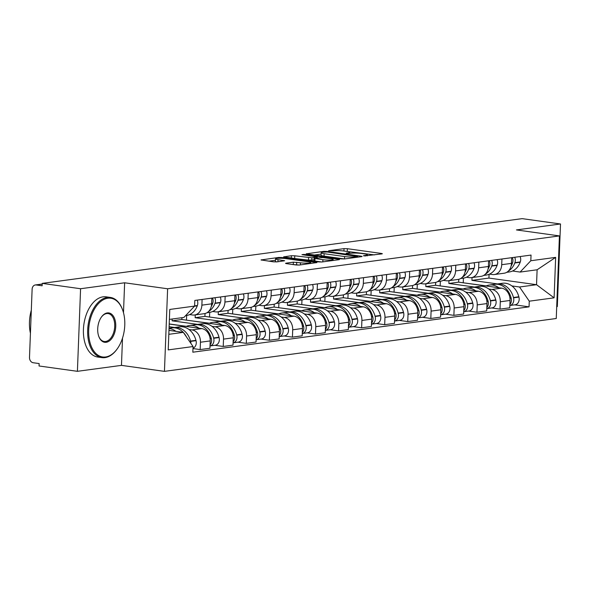 <?xml version="1.0" encoding="UTF-8"?>
<svg xmlns="http://www.w3.org/2000/svg" width="590" height="590" viewBox="0 0 590 590"><rect width="100%" height="100%" fill="white"/><g stroke="black" fill="none" stroke-linecap="round" stroke-linejoin="round"><path stroke-width="0.89" d="M364.104 255.942L381.863 253.906L382.357 253.737L381.42 253.449L347.37 248.7L344.022 248.633L328.608 250.713L333.247 250.816A7.633 1.01 2.2 0 1 343.948 251.03L346.787 251.429A7.633 1.01 2.2 0 1 349.774 252.343A7.633 1.01 2.2 0 1 348.196 252.896L346.197 253.162L346.507 253.486L350.844 253.265A7.633 1.01 2.2 0 1 361.545 253.479L364.377 253.877A7.633 1.01 2.2 0 1 367.364 254.799A7.633 1.01 2.2 0 1 365.793 255.345L363.447 255.736L364.104 255.942M286.025 263.177L285.531 263.354L286.46 263.634L296.018 264.969L299.359 265.035L316.978 262.557L281.991 257.52L278.65 257.454L261.031 259.939L273.502 261.835L276.843 261.901L284.668 260.736L278.008 259.652A6.379 0.841 2.2 0 1 275.515 258.885A6.379 0.841 2.2 0 1 279.085 258.265A6.379 0.841 2.2 0 1 285.774 258.604L308.194 261.731A6.379 0.841 2.2 0 1 310.694 262.498A6.379 0.841 2.2 0 1 307.117 263.118A6.379 0.841 2.2 0 1 300.428 262.779L293.348 262.189L286.025 263.177L286.01 263.56M167.619 288.776L124.638 282.787L80.579 288.731L42.222 283.384L522.143 218.639L560.5 223.979L516.442 229.923L559.423 235.912L167.619 288.776L164.448 371.361L556.252 318.504L559.423 235.912M341.153 258.877L344.494 258.951L361.618 256.635L362.113 256.466L361.176 256.178L327.126 251.436L323.777 251.362L306.166 253.847L341.153 258.877M339.051 259.681L321.926 261.99L318.585 261.923L283.598 256.893L291.416 255.728L294.764 255.802L311.918 257.793L317.265 256.96L301.955 254.674L303.99 254.401L338.608 259.224L339.545 259.512L339.051 259.681M80.579 288.731L77.408 371.317L39.051 365.977L39.147 363.565L33.173 362.732A4.86 3.835 -97.7 0 1 29.5 357.385L32.118 289.24A4.86 3.835 -97.7 0 1 35.319 284.963L42.2 284.033M556.702 306.653L557.329 306.571L560.5 223.979M77.408 371.317L121.466 365.372L164.448 371.361M42.222 283.384L42.133 285.796L36.16 284.963A4.86 3.835 -97.7 0 0 35.319 284.963M501.935 259.003L501.714 264.696A11.181 8.828 82.3 0 1 494.339 274.542L504.103 273.229A11.181 8.828 -97.7 0 0 511.471 263.383L511.692 257.683M488.837 289.048L491.846 289.469A11.181 8.828 82.3 0 1 500.291 301.778L510.048 300.457A11.181 8.828 -97.7 0 0 501.603 288.149L458.622 282.16L458.732 279.306M510.048 300.457L509.767 307.803L500.01 309.123L491.625 307.951M494.339 274.542A11.181 8.828 82.3 0 1 492.421 274.534L489.479 274.129M500.291 301.778L500.01 309.123M448.975 280.663L448.865 283.48L474.449 287.042M478.866 262.115L478.652 267.808A11.181 8.828 82.3 0 1 471.277 277.654L481.034 276.341A11.181 8.828 -97.7 0 0 488.409 266.496L488.623 260.795M468.556 311.063L476.941 312.235L486.698 310.915L486.986 303.57A11.181 8.828 -97.7 0 0 478.542 291.261L435.56 285.272L435.671 282.418M471.277 277.654A11.181 8.828 82.3 0 1 469.36 277.647L466.41 277.241M465.768 292.161L468.785 292.581A11.181 8.828 82.3 0 1 477.222 304.89L476.941 312.235M425.906 283.775L425.803 286.593L451.387 290.155M455.805 265.227L455.583 270.921A11.181 8.828 82.3 0 1 448.216 280.766L457.973 279.454A11.181 8.828 -97.7 0 0 465.34 269.608L465.562 263.907M445.494 314.175L453.88 315.348L463.637 314.028L463.917 306.682A11.181 8.828 -97.7 0 0 455.48 294.373L412.499 288.385L412.602 285.531M448.216 280.766A11.181 8.828 82.3 0 1 446.291 280.759L443.348 280.353M442.707 295.273L445.716 295.693A11.181 8.828 82.3 0 1 454.16 308.002L453.88 315.348M402.845 286.888L402.734 289.697L428.318 293.267M432.736 268.339L432.522 274.033A11.181 8.828 82.3 0 1 425.147 283.879L434.904 282.566A11.181 8.828 -97.7 0 0 442.279 272.713L442.5 267.019M422.433 317.287L430.811 318.46L440.568 317.14L440.855 309.794A11.181 8.828 -97.7 0 0 432.411 297.485L389.43 291.497L389.54 288.643M425.147 283.879A11.181 8.828 82.3 0 1 423.229 283.871L420.279 283.466M419.645 298.385L422.654 298.806A11.181 8.828 82.3 0 1 431.098 311.114L430.811 318.46M379.783 290L379.672 292.81L405.256 296.379M409.674 271.452L409.453 277.145A11.181 8.828 82.3 0 1 402.085 286.991L411.842 285.678A11.181 8.828 -97.7 0 0 419.21 275.825L419.431 270.132M399.364 320.4L407.749 321.572L417.506 320.252L417.786 312.906A11.181 8.828 -97.7 0 0 409.349 300.598L366.368 294.609L366.479 291.755M402.085 286.991A11.181 8.828 82.3 0 1 400.16 286.983L397.218 286.578M396.576 301.497L399.592 301.91A11.181 8.828 82.3 0 1 408.029 314.227L407.749 321.572M356.714 293.112L356.611 295.922L382.195 299.491M386.612 274.564L386.391 280.257A11.181 8.828 82.3 0 1 379.023 290.103L388.781 288.79A11.181 8.828 -97.7 0 0 396.148 278.937L396.369 273.244M376.302 323.512L384.687 324.684L394.445 323.364L394.725 316.019A11.181 8.828 -97.7 0 0 386.28 303.71L343.299 297.721L343.41 294.867M379.023 290.103A11.181 8.828 82.3 0 1 377.099 290.096L374.156 289.69M373.514 304.602L376.523 305.023A11.181 8.828 82.3 0 1 384.968 317.339L384.687 324.684M333.652 296.224L333.542 299.034L359.126 302.604M363.543 277.669L363.329 283.37A11.181 8.828 82.3 0 1 355.954 293.215L365.712 291.895A11.181 8.828 -97.7 0 0 373.087 282.05L373.3 276.356M353.233 326.624L361.618 327.789L371.376 326.477L371.663 319.131A11.181 8.828 -97.7 0 0 363.219 306.822L320.237 300.834L320.348 297.98M355.954 293.215A11.181 8.828 82.3 0 1 354.037 293.208L351.087 292.802M350.445 307.715L353.462 308.135A11.181 8.828 82.3 0 1 361.899 320.451L361.618 327.789M310.591 299.337L310.48 302.146L336.064 305.716M340.482 280.781L340.26 286.482A11.181 8.828 82.3 0 1 332.893 296.328L342.65 295.007A11.181 8.828 -97.7 0 0 350.018 285.162L350.239 279.468M330.171 329.736L338.557 330.901L348.314 329.589L348.594 322.243A11.181 8.828 -97.7 0 0 340.157 309.934L297.176 303.946L297.286 301.084M332.893 296.328A11.181 8.828 82.3 0 1 330.968 296.32L328.025 295.907M327.384 310.827L330.4 311.247A11.181 8.828 82.3 0 1 338.837 323.563L338.557 330.901M287.522 302.449L287.419 305.259L312.995 308.828M317.413 283.893L317.199 289.594A11.181 8.828 82.3 0 1 309.824 299.44L319.581 298.12A11.181 8.828 -97.7 0 0 326.956 288.274L327.177 282.581M307.11 332.849L315.488 334.014L325.252 332.701L325.533 325.356A11.181 8.828 -97.7 0 0 317.088 313.047L274.107 307.058L274.217 304.197M309.824 299.44A11.181 8.828 82.3 0 1 307.906 299.432L304.956 299.019M304.322 313.939L307.331 314.359A11.181 8.828 82.3 0 1 315.775 326.676L315.488 334.014M264.46 305.561L264.35 308.371L289.933 311.94M294.351 287.006L294.13 292.706A11.181 8.828 82.3 0 1 286.762 302.552L296.519 301.232A11.181 8.828 -97.7 0 0 303.894 291.386L304.108 285.693M284.041 335.961L292.426 337.126L302.183 335.813L302.464 328.468A11.181 8.828 -97.7 0 0 294.026 316.159L251.045 310.17L251.156 307.309M286.762 302.552A11.181 8.828 82.3 0 1 284.845 302.545L281.895 302.132M281.253 317.051L284.269 317.472A11.181 8.828 82.3 0 1 292.706 329.788L292.426 337.126M241.391 308.673L241.288 311.483L266.872 315.053M271.289 290.118L271.068 295.819A11.181 8.828 82.3 0 1 263.701 305.664L273.458 304.344A11.181 8.828 -97.7 0 0 280.825 294.499L281.046 288.805M260.979 339.073L269.365 340.238L279.122 338.925L279.402 331.58A11.181 8.828 -97.7 0 0 270.957 319.271L227.976 313.283L228.087 310.421M263.701 305.664A11.181 8.828 82.3 0 1 261.776 305.657L258.833 305.244M258.191 320.163L261.2 320.584A11.181 8.828 82.3 0 1 269.645 332.9L269.365 340.238M218.33 311.786L218.219 314.595L243.803 318.158M248.22 293.23L248.006 298.931A11.181 8.828 82.3 0 1 240.631 308.776L250.389 307.456A11.181 8.828 -97.7 0 0 257.764 297.611L257.978 291.917M237.91 342.185L246.296 343.351L256.053 342.038L256.34 334.692A11.181 8.828 -97.7 0 0 247.896 322.383L204.914 316.395L205.025 313.533M240.631 308.776A11.181 8.828 82.3 0 1 238.714 308.769L235.764 308.356M235.122 323.276L238.139 323.696A11.181 8.828 82.3 0 1 246.576 336.005L246.296 343.351M195.268 314.898L195.157 317.708L220.741 321.27M225.159 296.342L224.938 302.043A11.181 8.828 82.3 0 1 217.57 311.889L227.327 310.569A11.181 8.828 -97.7 0 0 234.695 300.723L234.916 295.03M214.849 345.298L223.234 346.463L232.991 345.15L233.271 337.805A11.181 8.828 -97.7 0 0 224.834 325.496L181.853 319.5L181.919 317.7M217.57 311.889A11.181 8.828 82.3 0 1 215.645 311.881L212.702 311.468M212.061 326.388L215.077 326.808A11.181 8.828 82.3 0 1 223.514 339.117L223.234 346.463M172.162 319.013L172.096 320.82L197.672 324.382M202.097 299.455L201.876 305.155A11.181 8.828 82.3 0 1 194.501 315.001L204.265 313.681A11.181 8.828 -97.7 0 0 211.633 303.835L211.854 298.142M192.974 348.572L200.165 349.575L209.929 348.262L210.21 340.917A11.181 8.828 -97.7 0 0 201.765 328.608L169.205 324.065M194.501 315.001A11.181 8.828 82.3 0 1 192.583 314.994L189.633 314.581M188.999 329.5L192.008 329.921A11.181 8.828 82.3 0 1 200.453 342.23L200.165 349.575M169.109 326.727L174.611 327.494M172.096 320.82L181.853 319.5M195.157 317.708L204.914 316.395M218.219 314.595L227.976 313.283M241.288 311.483L251.045 310.17M264.35 308.371L274.107 307.058M287.419 305.259L297.176 303.946M310.48 302.146L320.237 300.834M333.542 299.034L343.299 297.721M356.611 295.922L366.368 294.609M379.672 292.81L389.43 291.497M402.734 289.697L412.499 288.385M425.803 286.593L435.56 285.272M448.865 283.48L458.622 282.16M511.899 285.936L519.539 286.998L536.539 284.705L537.114 269.778L520.115 272.071L512.54 271.017M472.037 277.551L471.934 280.368L497.51 283.93M471.934 280.368L488.933 278.074L536.539 284.705L554.106 297.832L529.267 301.18L519.539 286.998M488.933 278.074L489.081 274.298M520.115 272.071L530.816 260.736L555.655 257.38L554.106 297.832M168.814 334.316L183.328 332.362L193.055 346.544L192.834 352.201L529.046 306.844L529.267 301.18M193.055 346.544L168.216 349.9L169.773 309.448L194.612 306.092L183.903 317.435L169.389 319.389M530.816 260.736L531.037 255.072L194.825 300.435L194.612 306.092M124.638 282.787L123.487 312.737M122.514 338.085L121.466 365.372M183.328 332.362L168.969 330.363M514.687 304.838L529.046 306.844M555.655 257.38L537.114 269.778M374.488 254.902L343.977 251.038M321.1 254.12L313.939 255.087M357.37 256.48L327.17 251.996L322.73 252.232A7.633 1.01 2.2 0 0 321.152 252.786A7.633 1.01 2.2 0 0 324.139 253.7L344.567 256.547A7.633 1.01 2.2 0 0 355.269 256.768L357.37 256.48L357.348 257.211M321.152 252.786L321.063 255.19A7.633 1.01 2.2 0 0 324.043 256.112L324.139 253.7M344.449 258.951L324.043 256.112M314.013 259.902L308.481 260.131L291.372 258.132M322.9 259.718A6.379 0.841 2.2 0 0 329.589 260.057A6.379 0.841 2.2 0 0 333.166 259.438A6.379 0.841 2.2 0 0 330.666 258.671L322.767 257.572L314.072 258.332L322.9 259.718L322.819 261.872M314.072 258.332L313.976 260.743L314.913 261.031L315.001 258.619M321.882 261.997L314.913 261.031M299.314 265.043L293.304 264.593M275.515 258.885L275.419 261.296A6.379 0.841 2.2 0 0 276.894 261.894M275.464 260.279L268.804 261.178M486.049 285.98A18.474 14.588 82.3 0 1 489.324 285.036A18.474 14.588 82.3 0 1 492.495 285.044A18.474 14.588 82.3 0 1 498.808 287.758M489.324 285.036L494.722 284.306A18.474 14.588 82.3 0 1 497.894 284.314A18.474 14.588 82.3 0 1 511.08 297.81L511.169 298.149A6.136 4.845 82.3 0 1 509.893 304.455M497.09 283.989L502.481 283.259A18.474 14.588 82.3 0 1 505.66 283.266A18.474 14.588 82.3 0 1 518.839 296.763L518.927 297.102A6.136 4.845 82.3 0 1 515.136 304.779L509.856 305.495A6.136 4.845 -97.7 0 0 513.536 297.832L513.448 297.493A18.474 14.588 -97.7 0 0 500.261 283.997A18.474 14.588 -97.7 0 0 497.09 283.989A18.474 14.588 -97.7 0 0 495.91 284.21M508.263 271.164A18.474 14.588 -97.7 0 0 514.768 262.985L514.886 262.675A6.136 4.845 -97.7 0 0 514.738 257.269M520.129 256.547A6.136 4.845 82.3 0 1 520.284 261.945L520.166 262.255A18.474 14.588 82.3 0 1 509.266 271.961L506.766 272.3M512.371 257.594A6.136 4.845 82.3 0 1 512.518 262.993L512.408 263.302A18.474 14.588 82.3 0 1 511.073 266.142M462.811 282.743L486.256 285.892M463.416 278.148L463.239 282.684M462.988 289.093A18.474 14.588 82.3 0 1 466.262 288.149A18.474 14.588 82.3 0 1 469.434 288.156A18.474 14.588 82.3 0 1 475.739 290.87M466.262 288.149L471.653 287.419A18.474 14.588 82.3 0 1 474.832 287.426A18.474 14.588 82.3 0 1 488.019 300.922L488.107 301.261A6.136 4.845 82.3 0 1 486.831 307.567M474.021 287.101L479.419 286.371A18.474 14.588 82.3 0 1 482.591 286.379A18.474 14.588 82.3 0 1 495.777 299.875L495.866 300.214A6.136 4.845 82.3 0 1 492.075 307.892L486.787 308.607A6.136 4.845 -97.7 0 0 490.467 300.944L490.378 300.605A18.474 14.588 -97.7 0 0 477.192 287.109A18.474 14.588 -97.7 0 0 474.021 287.101A18.474 14.588 -97.7 0 0 472.848 287.323M485.201 274.276A18.474 14.588 -97.7 0 0 491.706 266.097L491.817 265.788A6.136 4.845 -97.7 0 0 491.669 260.382M497.068 259.659A6.136 4.845 82.3 0 1 497.215 265.058L497.105 265.367A18.474 14.588 82.3 0 1 486.197 275.073L483.704 275.412M489.309 260.706A6.136 4.845 82.3 0 1 489.457 266.105L489.339 266.415A18.474 14.588 82.3 0 1 488.011 269.254M439.742 285.855L463.187 289.004M440.354 281.26L440.177 285.796M439.919 292.205A18.474 14.588 82.3 0 1 443.193 291.261A18.474 14.588 82.3 0 1 446.372 291.268A18.474 14.588 82.3 0 1 452.678 293.982M443.193 291.261L448.592 290.531A18.474 14.588 82.3 0 1 451.763 290.538A18.474 14.588 82.3 0 1 464.95 304.034L465.038 304.374A6.136 4.845 82.3 0 1 463.762 310.679M450.959 290.214L456.358 289.483A18.474 14.588 82.3 0 1 459.529 289.491A18.474 14.588 82.3 0 1 472.715 302.987L472.804 303.326A6.136 4.845 82.3 0 1 469.006 311.004L463.725 311.719A6.136 4.845 -97.7 0 0 467.405 304.056L467.317 303.717A18.474 14.588 -97.7 0 0 454.13 290.221A18.474 14.588 -97.7 0 0 450.959 290.214A18.474 14.588 -97.7 0 0 449.787 290.435M462.132 277.389A18.474 14.588 -97.7 0 0 468.644 269.21L468.755 268.9A6.136 4.845 -97.7 0 0 468.608 263.494M474.006 262.771A6.136 4.845 82.3 0 1 474.154 268.17L474.036 268.48A18.474 14.588 82.3 0 1 463.135 278.185L460.635 278.524M466.24 263.819A6.136 4.845 82.3 0 1 466.388 269.217L466.277 269.527A18.474 14.588 82.3 0 1 464.95 272.366M416.68 288.967L440.125 292.116M417.285 284.365L417.115 288.908M416.857 295.317A18.474 14.588 82.3 0 1 420.132 294.373A18.474 14.588 82.3 0 1 423.303 294.381A18.474 14.588 82.3 0 1 429.616 297.094M420.132 294.373L425.53 293.643A18.474 14.588 82.3 0 1 428.701 293.65A18.474 14.588 82.3 0 1 441.888 307.147L441.976 307.486A6.136 4.845 82.3 0 1 440.7 313.792M427.89 293.326L433.289 292.596A18.474 14.588 82.3 0 1 436.46 292.603A18.474 14.588 82.3 0 1 449.646 306.099L449.735 306.439A6.136 4.845 82.3 0 1 445.944 314.116L440.664 314.831A6.136 4.845 -97.7 0 0 444.344 307.169L444.255 306.83A18.474 14.588 -97.7 0 0 431.069 293.333A18.474 14.588 -97.7 0 0 427.89 293.326A18.474 14.588 -97.7 0 0 426.718 293.547M439.071 280.501A18.474 14.588 -97.7 0 0 445.575 272.322L445.693 272.012A6.136 4.845 -97.7 0 0 445.546 266.606M450.937 265.884A6.136 4.845 82.3 0 1 451.084 271.282L450.974 271.592A18.474 14.588 82.3 0 1 440.074 281.297L437.574 281.637M443.178 266.931A6.136 4.845 82.3 0 1 443.326 272.329L443.215 272.639A18.474 14.588 82.3 0 1 441.88 275.471M393.611 292.08L417.064 295.229M394.223 287.478L394.046 292.021M393.788 298.429A18.474 14.588 82.3 0 1 397.07 297.485A18.474 14.588 82.3 0 1 400.241 297.493A18.474 14.588 82.3 0 1 406.547 300.207M397.07 297.485L402.461 296.755A18.474 14.588 82.3 0 1 405.64 296.763A18.474 14.588 82.3 0 1 418.819 310.259L418.907 310.598A6.136 4.845 82.3 0 1 417.639 316.904M404.829 296.438L410.227 295.708A18.474 14.588 82.3 0 1 413.398 295.715A18.474 14.588 82.3 0 1 426.585 309.212L426.673 309.551A6.136 4.845 82.3 0 1 422.882 317.228L417.595 317.944A6.136 4.845 -97.7 0 0 421.275 310.281L421.186 309.942A18.474 14.588 -97.7 0 0 408 296.445A18.474 14.588 -97.7 0 0 404.829 296.438A18.474 14.588 -97.7 0 0 403.656 296.659M416.009 283.613A18.474 14.588 -97.7 0 0 422.514 275.427L422.624 275.124A6.136 4.845 -97.7 0 0 422.477 269.719M427.875 268.996A6.136 4.845 82.3 0 1 428.023 274.394L427.912 274.704A18.474 14.588 82.3 0 1 417.005 284.409L414.505 284.749M420.11 270.043A6.136 4.845 82.3 0 1 420.264 275.442L420.146 275.751A18.474 14.588 82.3 0 1 418.819 278.583M370.55 295.192L393.995 298.341M371.162 290.59L370.985 295.133M370.727 301.542A18.474 14.588 82.3 0 1 374.001 300.598A18.474 14.588 82.3 0 1 377.172 300.605A18.474 14.588 82.3 0 1 383.485 303.319M374.001 300.598L379.4 299.868A18.474 14.588 82.3 0 1 382.571 299.875A18.474 14.588 82.3 0 1 395.757 313.371L395.846 313.71A6.136 4.845 82.3 0 1 394.57 320.016M394.533 321.048A6.136 4.845 -97.7 0 0 398.213 313.393L398.125 313.054A18.474 14.588 -97.7 0 0 384.938 299.558A18.474 14.588 -97.7 0 0 381.767 299.55A18.474 14.588 -97.7 0 0 380.587 299.772M381.767 299.55L387.158 298.82A18.474 14.588 82.3 0 1 390.337 298.828A18.474 14.588 82.3 0 1 403.516 312.324L403.612 312.663A6.136 4.845 82.3 0 1 399.814 320.341L394.533 321.056M392.94 286.725A18.474 14.588 -97.7 0 0 399.445 278.539L399.563 278.237A6.136 4.845 -97.7 0 0 399.415 272.831M404.806 272.108A6.136 4.845 82.3 0 1 404.961 277.507L404.843 277.816A18.474 14.588 82.3 0 1 393.943 287.522L391.443 287.861M397.048 273.155A6.136 4.845 82.3 0 1 397.195 278.554L397.085 278.864A18.474 14.588 82.3 0 1 395.757 281.695M347.488 298.304L370.933 301.453M348.093 293.702L347.923 298.245M557.948 274.276A29.655 17.774 97.9 0 0 558.531 259.099M107.859 298.23A29.655 17.774 97.9 0 0 88.692 330.039A29.655 17.774 97.9 0 0 105.603 356.98A29.655 17.774 97.9 0 0 117.196 348.919A29.655 17.774 97.9 0 0 122.624 309.964A29.655 17.774 97.9 0 0 107.859 298.23M117.034 349.132A30.385 18.209 -82.1 0 1 116.872 349.361A30.385 18.209 -82.1 0 1 104.998 357.621A30.385 18.209 -82.1 0 1 101.959 357.621A30.385 18.209 -82.1 0 1 87.829 327.516A30.385 18.209 -82.1 0 1 107.306 297.426A30.385 18.209 -82.1 0 1 110.345 297.426A30.385 18.209 -82.1 0 1 122.432 309.455A30.385 18.209 -82.1 0 1 122.528 309.713M107.291 312.921A14.831 8.887 -82.1 0 1 115.751 326.388A14.831 8.887 -82.1 0 1 106.163 342.296A14.831 8.887 -82.1 0 1 98.781 336.425A14.831 8.887 -82.1 0 1 101.495 316.948A14.831 8.887 -82.1 0 1 107.291 312.921M98.692 336.16A14.101 8.452 97.9 0 0 104.209 341.492A14.101 8.452 97.9 0 0 105.617 341.492A14.101 8.452 97.9 0 0 114.652 327.531A14.101 8.452 97.9 0 0 108.095 313.563A14.101 8.452 97.9 0 0 106.687 313.563A14.101 8.452 97.9 0 0 101.34 317.177M30.429 333.239A30.385 18.209 -82.1 0 1 31.314 310.193M101.959 357.621L97.719 357.031A30.385 18.209 -82.1 0 1 83.588 326.926A30.385 18.209 -82.1 0 1 103.066 296.836A30.385 18.209 -82.1 0 1 106.104 296.836L110.345 297.426M347.665 304.654A18.474 14.588 82.3 0 1 350.939 303.71A18.474 14.588 82.3 0 1 354.111 303.717A18.474 14.588 82.3 0 1 360.416 306.431M350.939 303.71L356.331 302.98A18.474 14.588 82.3 0 1 359.509 302.987A18.474 14.588 82.3 0 1 372.696 316.483L372.784 316.823A6.136 4.845 82.3 0 1 371.508 323.128M358.698 302.663L364.096 301.933A18.474 14.588 82.3 0 1 367.268 301.94A18.474 14.588 82.3 0 1 380.454 315.436L380.543 315.775A6.136 4.845 82.3 0 1 376.752 323.453L371.464 324.168A6.136 4.845 -97.7 0 0 375.144 316.498L375.056 316.166A18.474 14.588 -97.7 0 0 361.877 302.67A18.474 14.588 -97.7 0 0 358.698 302.663A18.474 14.588 -97.7 0 0 357.525 302.877M369.878 289.838A18.474 14.588 -97.7 0 0 376.383 281.651L376.501 281.349A6.136 4.845 -97.7 0 0 376.346 275.943M381.745 275.213A6.136 4.845 82.3 0 1 381.892 280.619L381.782 280.929A18.474 14.588 82.3 0 1 370.874 290.634L368.381 290.973M373.986 276.268A6.136 4.845 82.3 0 1 374.134 281.666L374.016 281.976A18.474 14.588 82.3 0 1 372.688 284.808M324.419 301.416L347.864 304.565M325.031 296.814L324.854 301.357M324.596 307.766A18.474 14.588 82.3 0 1 327.87 306.815A18.474 14.588 82.3 0 1 331.049 306.83A18.474 14.588 82.3 0 1 337.355 309.544M327.87 306.815L333.269 306.092A18.474 14.588 82.3 0 1 336.44 306.099A18.474 14.588 82.3 0 1 349.627 319.596L349.715 319.935A6.136 4.845 82.3 0 1 348.439 326.241M335.636 305.768L341.035 305.045A18.474 14.588 82.3 0 1 344.206 305.052A18.474 14.588 82.3 0 1 357.393 318.548L357.481 318.888A6.136 4.845 82.3 0 1 353.683 326.565L348.402 327.28A6.136 4.845 -97.7 0 0 352.082 319.61L351.994 319.279A18.474 14.588 -97.7 0 0 338.808 305.782A18.474 14.588 -97.7 0 0 335.636 305.768A18.474 14.588 -97.7 0 0 334.464 305.989M346.809 292.95A18.474 14.588 -97.7 0 0 353.322 284.764L353.432 284.461A6.136 4.845 -97.7 0 0 353.285 279.055M358.683 278.325A6.136 4.845 82.3 0 1 358.831 283.731L358.713 284.041A18.474 14.588 82.3 0 1 347.812 293.746L345.312 294.086M350.917 279.372A6.136 4.845 82.3 0 1 351.065 284.778L350.954 285.088A18.474 14.588 82.3 0 1 349.627 287.92M301.357 304.529L324.802 307.678M301.962 299.927L301.792 304.469M301.534 310.878A18.474 14.588 82.3 0 1 304.809 309.927A18.474 14.588 82.3 0 1 307.98 309.942A18.474 14.588 82.3 0 1 314.293 312.656M304.809 309.927L310.207 309.204A18.474 14.588 82.3 0 1 313.379 309.212A18.474 14.588 82.3 0 1 326.565 322.708L326.654 323.047A6.136 4.845 82.3 0 1 325.378 329.353M312.567 308.88L317.966 308.157A18.474 14.588 82.3 0 1 321.137 308.164A18.474 14.588 82.3 0 1 334.324 321.661L334.412 322A6.136 4.845 82.3 0 1 330.621 329.677L325.341 330.385A6.136 4.845 -97.7 0 0 329.021 322.723L328.932 322.391A18.474 14.588 -97.7 0 0 315.746 308.894A18.474 14.588 -97.7 0 0 312.567 308.88A18.474 14.588 -97.7 0 0 311.395 309.101M323.748 296.055A18.474 14.588 -97.7 0 0 330.253 287.876L330.37 287.573A6.136 4.845 -97.7 0 0 330.223 282.168M335.614 281.437A6.136 4.845 82.3 0 1 335.762 286.843L335.651 287.153A18.474 14.588 82.3 0 1 324.751 296.858L322.251 297.198M327.856 282.485A6.136 4.845 82.3 0 1 328.003 287.891L327.893 288.2A18.474 14.588 82.3 0 1 326.558 291.032M278.288 307.641L301.741 310.79M278.9 303.039L278.723 307.582M278.465 313.991A18.474 14.588 82.3 0 1 281.747 313.039A18.474 14.588 82.3 0 1 284.918 313.054A18.474 14.588 82.3 0 1 291.224 315.768M281.747 313.039L287.138 312.317A18.474 14.588 82.3 0 1 290.317 312.324A18.474 14.588 82.3 0 1 303.496 325.82L303.584 326.159A6.136 4.845 82.3 0 1 302.316 332.465M289.506 311.992L294.904 311.269A18.474 14.588 82.3 0 1 298.075 311.277A18.474 14.588 82.3 0 1 311.262 324.773L311.35 325.112A6.136 4.845 82.3 0 1 307.56 332.79L302.272 333.498A6.136 4.845 -97.7 0 0 305.952 325.835L305.863 325.503A18.474 14.588 -97.7 0 0 292.677 312.007A18.474 14.588 -97.7 0 0 289.506 311.992A18.474 14.588 -97.7 0 0 288.333 312.213M300.686 299.167A18.474 14.588 -97.7 0 0 307.191 290.988L307.302 290.686A6.136 4.845 -97.7 0 0 307.154 285.28M312.553 284.55A6.136 4.845 82.3 0 1 312.7 289.956L312.589 290.258A18.474 14.588 82.3 0 1 301.682 299.971L299.189 300.31M304.787 285.597A6.136 4.845 82.3 0 1 304.942 291.003L304.824 291.312A18.474 14.588 82.3 0 1 303.496 294.144M255.227 310.753L278.672 313.895M255.839 306.151L255.662 310.694M255.404 317.103A18.474 14.588 82.3 0 1 258.678 316.151A18.474 14.588 82.3 0 1 261.849 316.166A18.474 14.588 82.3 0 1 268.162 318.88M258.678 316.151L264.077 315.429A18.474 14.588 82.3 0 1 267.248 315.436A18.474 14.588 82.3 0 1 280.434 328.932L280.523 329.272A6.136 4.845 82.3 0 1 279.247 335.577M266.444 315.104L271.835 314.382A18.474 14.588 82.3 0 1 275.014 314.389A18.474 14.588 82.3 0 1 288.2 327.885L288.289 328.224A6.136 4.845 82.3 0 1 284.491 335.902L279.21 336.61A6.136 4.845 -97.7 0 0 282.89 328.947L282.802 328.615A18.474 14.588 -97.7 0 0 269.615 315.119A18.474 14.588 -97.7 0 0 266.444 315.104A18.474 14.588 -97.7 0 0 265.264 315.326M277.617 302.279A18.474 14.588 -97.7 0 0 284.129 294.1L284.24 293.791A6.136 4.845 -97.7 0 0 284.092 288.392M289.491 287.662A6.136 4.845 82.3 0 1 289.638 293.068L289.52 293.37A18.474 14.588 82.3 0 1 278.62 303.083L276.12 303.422M281.725 288.709A6.136 4.845 82.3 0 1 281.873 294.115L281.762 294.417A18.474 14.588 82.3 0 1 280.434 297.257M232.165 313.865L255.61 317.007M232.77 309.263L232.6 313.806M232.342 320.215A18.474 14.588 82.3 0 1 235.617 319.264A18.474 14.588 82.3 0 1 238.788 319.279A18.474 14.588 82.3 0 1 245.093 321.993M235.617 319.264L241.015 318.541A18.474 14.588 82.3 0 1 244.186 318.548A18.474 14.588 82.3 0 1 257.373 332.045L257.461 332.384A6.136 4.845 82.3 0 1 256.185 338.69M243.375 318.217L248.774 317.494A18.474 14.588 82.3 0 1 251.945 317.501A18.474 14.588 82.3 0 1 265.131 330.997L265.22 331.337A6.136 4.845 82.3 0 1 261.429 339.014L256.141 339.722A6.136 4.845 -97.7 0 0 259.821 332.059L259.733 331.728A18.474 14.588 -97.7 0 0 246.554 318.231A18.474 14.588 -97.7 0 0 243.375 318.217A18.474 14.588 -97.7 0 0 242.202 318.438M254.556 305.391A18.474 14.588 -97.7 0 0 261.06 297.213L261.178 296.903A6.136 4.845 -97.7 0 0 261.023 291.504M266.422 290.774A6.136 4.845 82.3 0 1 266.569 296.18L266.459 296.482A18.474 14.588 82.3 0 1 255.559 306.195L253.058 306.527M258.663 291.821A6.136 4.845 82.3 0 1 258.811 297.227L258.693 297.53A18.474 14.588 82.3 0 1 257.365 300.369M209.096 316.978L232.541 320.119M209.708 312.376L209.531 316.919M209.273 323.327A18.474 14.588 82.3 0 1 212.548 322.376A18.474 14.588 82.3 0 1 215.726 322.391A18.474 14.588 82.3 0 1 222.032 325.105M212.548 322.376L217.946 321.653A18.474 14.588 82.3 0 1 221.117 321.661A18.474 14.588 82.3 0 1 234.304 335.157L234.392 335.489A6.136 4.845 82.3 0 1 233.116 341.802M220.313 321.329L225.712 320.606A18.474 14.588 82.3 0 1 228.883 320.613A18.474 14.588 82.3 0 1 242.07 334.11L242.158 334.442A6.136 4.845 82.3 0 1 238.36 342.126L233.08 342.834A6.136 4.845 -97.7 0 0 236.76 335.172L236.671 334.84A18.474 14.588 -97.7 0 0 223.485 321.344A18.474 14.588 -97.7 0 0 220.313 321.329A18.474 14.588 -97.7 0 0 219.141 321.55M231.487 308.504A18.474 14.588 -97.7 0 0 237.999 300.325L238.109 300.015A6.136 4.845 -97.7 0 0 237.962 294.617M243.36 293.886A6.136 4.845 82.3 0 1 243.508 299.292L243.39 299.595A18.474 14.588 82.3 0 1 232.49 309.308L229.989 309.639M235.594 294.934A6.136 4.845 82.3 0 1 235.742 300.34L235.631 300.642A18.474 14.588 82.3 0 1 234.304 303.481M186.034 320.09L209.48 323.231M186.639 315.488L186.47 320.031M186.211 326.44A18.474 14.588 82.3 0 1 189.486 325.488A18.474 14.588 82.3 0 1 192.657 325.503A18.474 14.588 82.3 0 1 198.97 328.217M189.486 325.488L194.884 324.758A18.474 14.588 82.3 0 1 198.056 324.773A18.474 14.588 82.3 0 1 211.242 338.269L211.331 338.601A6.136 4.845 82.3 0 1 210.055 344.914M197.244 324.441L202.643 323.711A18.474 14.588 82.3 0 1 205.822 323.726A18.474 14.588 82.3 0 1 219.001 337.222L219.089 337.554A6.136 4.845 82.3 0 1 215.298 345.239L210.018 345.947A6.136 4.845 -97.7 0 0 213.698 338.284L213.609 337.952A18.474 14.588 -97.7 0 0 200.423 324.456A18.474 14.588 -97.7 0 0 197.244 324.441A18.474 14.588 -97.7 0 0 196.072 324.662M208.425 311.616A18.474 14.588 -97.7 0 0 214.93 303.437L215.048 303.127A6.136 4.845 -97.7 0 0 214.9 297.729M220.291 296.999A6.136 4.845 82.3 0 1 220.446 302.405L220.328 302.707A18.474 14.588 82.3 0 1 209.428 312.42L206.928 312.752M212.533 298.046A6.136 4.845 82.3 0 1 212.68 303.452L212.57 303.754A18.474 14.588 82.3 0 1 211.235 306.594M169.212 323.947L186.418 326.344M169.035 328.549A18.474 14.588 82.3 0 1 169.596 328.608A18.474 14.588 82.3 0 1 175.901 331.329M169.05 328.247L171.815 327.87A18.474 14.588 82.3 0 1 174.994 327.885A18.474 14.588 82.3 0 1 183.254 332.347M190.887 343.387A6.136 4.845 -97.7 0 0 190.629 341.396L190.541 341.064A18.474 14.588 -97.7 0 0 177.354 327.561A18.474 14.588 -97.7 0 0 174.183 327.553A18.474 14.588 -97.7 0 0 173.01 327.775M174.183 327.553L179.581 326.823A18.474 14.588 82.3 0 1 182.753 326.838A18.474 14.588 82.3 0 1 195.939 340.334L196.028 340.666A6.136 4.845 82.3 0 1 192.989 348.166M197.23 300.111A6.136 4.845 82.3 0 1 197.377 305.517L197.267 305.819A18.474 14.588 82.3 0 1 186.359 315.532L185.607 315.628M183.512 332.62A18.474 14.588 82.3 0 1 186.521 337.023M223.514 339.117L233.271 337.805M246.576 336.005L256.34 334.692M269.645 332.9L279.402 331.58M292.706 329.788L302.464 328.468M315.775 326.676L325.533 325.356M338.837 323.563L348.594 322.243M361.899 320.451L371.663 319.131M384.968 317.339L394.725 316.019M408.029 314.227L417.786 312.906M431.098 311.114L440.855 309.794M454.16 308.002L463.917 306.682M477.222 304.89L486.986 303.57M200.453 342.23L210.21 340.917M192.008 329.921L201.765 328.608M215.077 326.808L224.834 325.496M224.938 302.043L234.695 300.723M238.139 323.696L247.896 322.383M248.006 298.931L257.764 297.611M261.2 320.584L270.957 319.271M271.068 295.819L280.825 294.499M284.269 317.472L294.026 316.159M294.13 292.706L303.894 291.386M307.331 314.359L317.088 313.047M317.199 289.594L326.956 288.274M330.4 311.247L340.157 309.934M340.26 286.482L350.018 285.162M353.462 308.135L363.219 306.822M363.329 283.37L373.087 282.05M376.523 305.023L386.28 303.71M386.391 280.257L396.148 278.937M399.592 301.91L409.349 300.598M409.453 277.145L419.21 275.825M422.654 298.806L432.411 297.485M432.522 274.033L442.279 272.713M445.716 295.693L455.48 294.373M455.583 270.921L465.34 269.608M468.785 292.581L478.542 291.261M478.652 267.808L488.409 266.496M491.846 289.469L501.603 288.149M501.714 264.696L511.471 263.383M201.876 305.155L211.633 303.835M42.192 284.151L36.16 284.963M365.763 256.031L365.793 255.345M348.166 253.575L348.196 252.896M343.933 251.03L344.022 248.633M347.274 251.111L347.37 248.7M381.406 253.966L381.42 253.449M306.638 254.054L306.653 253.678M323.755 252.092L323.777 251.362M327.103 251.989L327.126 251.436M361.154 256.702L361.176 256.178M344.479 258.951L344.567 256.547M355.239 257.498L355.269 256.768M284.078 257.1L284.085 256.716M291.327 258.125L291.416 255.728M294.668 258.206L294.764 255.802M308.481 260.131L308.57 257.727M311.822 260.197L311.918 257.793M316.749 257.867L316.778 257.137M303.968 254.954L303.99 254.401M338.594 259.74L338.608 259.224M293.26 264.586L293.348 262.189M296.6 264.667L296.696 262.255M300.347 264.903L300.428 262.779M277.934 261.754L278.008 259.652M283.716 260.972L283.731 260.448M261.51 260.146L261.525 259.762M278.613 258.28L278.65 257.454M281.961 258.287L281.991 257.52M316.026 262.786L316.041 262.27M509.967 298.311L511.169 298.149M513.536 297.832L518.927 297.102M513.448 297.493L518.839 296.763M514.768 262.985L520.166 262.255M514.886 262.675L520.284 261.945M511.478 263.133L512.518 262.993M509.922 297.972L511.08 297.81M511.471 263.428L512.408 263.302M486.898 301.424L488.107 301.261M490.467 300.944L495.866 300.214M490.378 300.605L495.777 299.875M491.706 266.097L497.105 265.367M491.817 265.788L497.215 265.058M488.417 266.245L489.457 266.105M486.853 301.084L488.019 300.922M488.402 266.54L489.339 266.415M463.836 304.536L465.038 304.374M467.405 304.056L472.804 303.326M467.317 303.717L472.715 302.987M468.644 269.21L474.036 268.48M468.755 268.9L474.154 268.17M465.355 269.357L466.388 269.217M463.792 304.197L464.95 304.034M465.34 269.652L466.277 269.527M440.767 307.648L441.976 307.486M444.344 307.169L449.735 306.439M444.255 306.83L449.646 306.099M445.575 272.322L450.974 271.592M445.693 272.012L451.084 271.282M442.286 272.469L443.326 272.329M440.73 307.309L441.888 307.147M442.279 272.764L443.215 272.639M417.705 310.76L418.907 310.598M421.275 310.281L426.673 309.551M421.186 309.942L426.585 309.212M422.514 275.427L427.912 274.704M422.624 275.124L428.023 274.394M419.225 275.582L420.264 275.442M417.661 310.421L418.819 310.259M419.21 275.877L420.146 275.751M394.644 313.873L395.846 313.71M398.213 313.393L403.612 312.663M398.125 313.054L403.516 312.324M399.445 278.539L404.843 277.816M399.563 278.237L404.961 277.507M396.156 278.694L397.195 278.554M394.599 313.526L395.757 313.371M396.148 278.989L397.085 278.864M371.575 316.985L372.784 316.823M375.144 316.498L380.543 315.775M375.056 316.166L380.454 315.436M376.383 281.651L381.782 280.929M376.501 281.349L381.892 280.619M373.094 281.806L374.134 281.666M371.53 316.638L372.696 316.483M373.079 282.101L374.016 281.976M348.513 320.097L349.715 319.935M352.082 319.61L357.481 318.888M351.994 319.279L357.393 318.548M353.322 284.764L358.713 284.041M353.432 284.461L358.831 283.731M350.032 284.918L351.065 284.778M348.469 319.751L349.627 319.596M350.018 285.213L350.954 285.088M325.444 323.209L326.654 323.047M329.021 322.723L334.412 322M328.932 322.391L334.324 321.661M330.253 287.876L335.651 287.153M330.37 287.573L335.762 286.843M326.963 288.031L328.003 287.891M325.407 322.863L326.565 322.708M326.956 288.326L327.893 288.2M302.382 326.322L303.584 326.159M305.952 325.835L311.35 325.112M305.863 325.503L311.262 324.773M307.191 290.988L312.589 290.258M307.302 290.686L312.7 289.956M303.902 291.143L304.942 291.003M302.338 325.975L303.496 325.82M303.887 291.438L304.824 291.312M279.321 329.434L280.523 329.272M282.89 328.947L288.289 328.224M282.802 328.615L288.2 327.885M284.129 294.1L289.52 293.37M284.24 293.791L289.638 293.068M280.833 294.255L281.873 294.115M279.276 329.087L280.434 328.932M280.825 294.55L281.762 294.417M256.252 332.546L257.461 332.384M259.821 332.059L265.22 331.337M259.733 331.728L265.131 330.997M261.06 297.213L266.459 296.482M261.178 296.903L266.569 296.18M257.771 297.367L258.811 297.227M256.207 332.2L257.373 332.045M257.756 297.662L258.693 297.53M233.19 335.658L234.392 335.489M236.76 335.172L242.158 334.442M236.671 334.84L242.07 334.11M237.999 300.325L243.39 299.595M238.109 300.015L243.508 299.292M234.709 300.48L235.742 300.34M233.146 335.312L234.304 335.157M234.695 300.767L235.631 300.642M210.129 338.763L211.331 338.601M213.698 338.284L219.089 337.554M213.609 337.952L219.001 337.222M214.93 303.437L220.328 302.707M215.048 303.127L220.446 302.405M211.64 303.592L212.68 303.452M210.084 338.424L211.242 338.269M211.633 303.88L212.57 303.754M190.629 341.396L196.028 340.666M190.541 341.064L195.939 340.334M194.516 306.195L197.267 305.819M194.619 305.886L197.377 305.517M367.327 255.868L367.364 254.799M349.73 253.412L349.774 252.343M357.688 257.166L357.717 256.362M317.236 257.8L317.265 256.96M333.121 260.485L333.166 259.438M310.65 263.516L310.694 262.498M122.624 309.964L122.432 309.455M117.196 348.919L116.872 349.361"/></g></svg>
